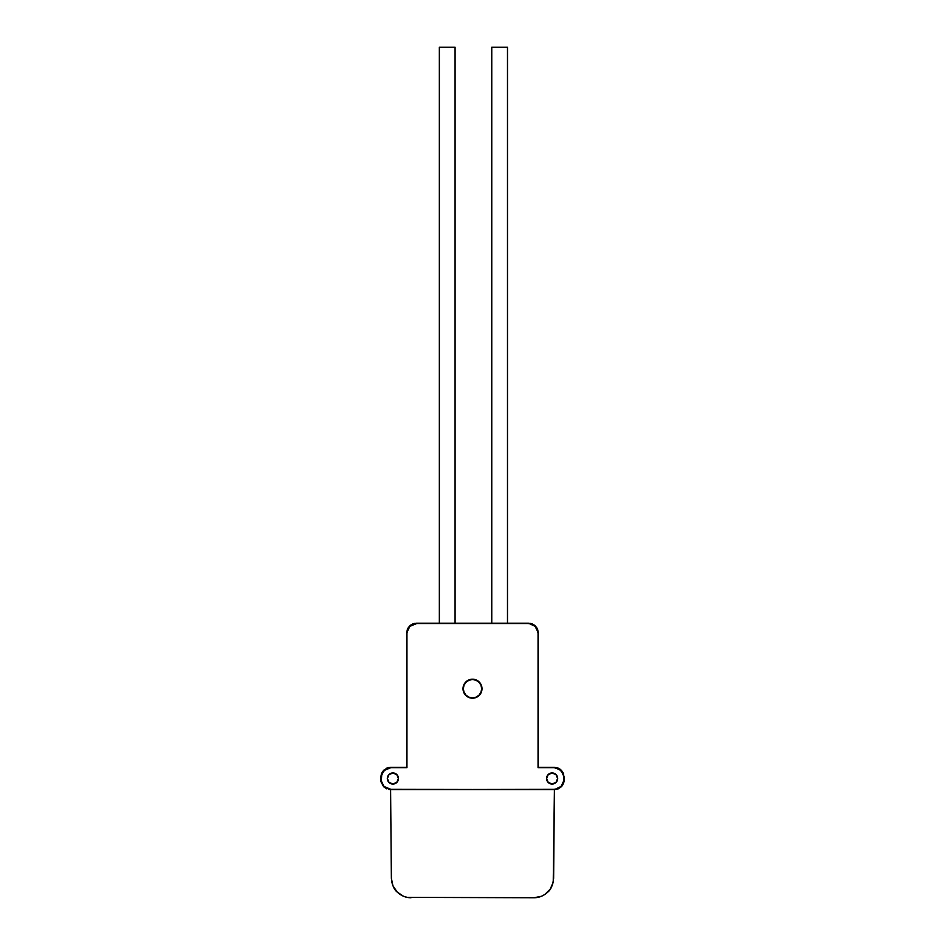 <?xml version="1.0" encoding="UTF-8"?>
<svg xmlns="http://www.w3.org/2000/svg" width="945" height="945" viewBox="0 0 945 945"><rect width="100%" height="100%" fill="white"/><g stroke="black" fill="none" stroke-linecap="round" stroke-linejoin="round"><path stroke-width="1.42" d="M392.919 885.737L397.183 892.056C394.089 889.658 392.14 885.063 391.372 878.259L390.592 789.63L391.372 878.259L392.919 885.737L391.773 882.075M553.227 882.075L554.408 789.63L553.628 878.259C552.86 885.063 550.911 889.658 547.816 892.056C543.694 895.872 539.087 897.774 533.972 897.75L407.212 897.372L533.972 897.75L541.461 896.273L544.84 894.478L550.262 889.103L553.227 882.075L552.081 885.737M411.028 897.75C405.913 897.774 401.306 895.872 397.183 892.056L403.539 896.273L407.212 897.372M554.408 789.63L390.592 789.63L554.101 789.335L557.869 788.579L561.046 786.453L563.185 783.263L563.929 777.487L563.185 773.731L559.558 769.313L554.101 767.659L538.048 767.659L538.048 633.339L537.303 629.571L535.165 626.381L531.988 624.255L528.22 623.511L416.78 623.511L413.012 624.255L409.835 626.381L407.697 629.571L406.952 633.339L406.952 767.659L390.899 767.659L385.442 769.313L381.815 773.731L381.26 781.42L382.725 784.964L385.442 787.681L390.899 789.335L388.678 789.441L390.592 789.63L383.646 786.76L386.836 788.886L383.646 786.76L390.592 789.63L554.408 789.63L558.164 788.886L561.354 786.76L564.047 781.728L563.48 773.423L559.865 769.017L554.408 767.352L538.355 767.352L538.355 633.032L537.599 629.275L535.472 626.086L532.283 623.948L528.527 623.204L416.473 623.204L412.717 623.948L409.528 626.086L407.401 629.275L406.645 633.032L406.645 767.352L388.678 767.541L383.646 770.234L381.52 773.423L380.764 777.18L380.953 781.728L383.646 786.76L380.953 781.728L380.764 777.18L380.764 779.814L383.646 786.76L380.764 779.814L380.764 777.18L383.954 770.541L390.899 767.659L406.952 767.659L406.645 633.032L406.952 767.659L390.592 767.352L383.646 770.234L380.764 777.18L382.418 771.722L386.836 768.108L390.592 767.352L406.645 767.352L406.645 633.032L409.835 626.381L416.78 623.511L528.527 623.204L416.473 623.204L409.528 626.086L406.645 633.032L408.299 627.574L411.016 624.858L414.56 623.393L440.394 623.204L416.473 623.204L409.528 626.086L406.645 633.032L406.645 767.352L390.592 767.352L383.646 770.234L380.764 777.18L380.764 779.814L383.954 786.453L390.899 789.335L554.408 789.63L561.046 786.453L564.236 779.814L564.236 777.18L564.047 781.728L562.582 785.271L561.354 786.76L564.236 779.814L561.354 786.76L558.164 788.886L554.408 789.63L561.354 786.76L554.408 789.63M472.5 679.207A9.497 9.497 0 0 1 481.997 688.704A9.497 9.497 0 0 1 472.5 698.201L468.862 697.481L465.779 695.425L463.723 692.342L463.003 688.704L463.723 685.066L465.779 681.983L468.862 679.928L472.5 679.207L476.138 679.928L479.221 681.983L481.277 685.066L481.997 688.704L481.277 692.342L479.221 695.425L476.138 697.481L472.5 698.201A9.497 9.497 0 0 1 463.003 688.704A9.497 9.497 0 0 1 472.5 679.207M392.884 772.927L392.884 773.01A5.493 5.493 0 0 1 398.377 778.491A5.493 5.493 0 0 1 392.884 783.984L392.884 784.066A5.564 5.564 0 0 0 398.459 778.491A5.564 5.564 0 0 0 392.884 772.927L396.829 774.557L398.459 778.491L396.829 782.436L392.884 784.066L388.95 782.436L387.32 778.491L388.95 774.557L392.884 772.927A5.564 5.564 0 0 0 387.32 778.491A5.564 5.564 0 0 0 392.884 784.066L392.884 783.984A5.493 5.493 0 0 1 387.403 778.491A5.493 5.493 0 0 1 392.884 773.01L392.884 772.927M552.116 784.066L552.116 783.984A5.493 5.493 0 0 1 546.623 778.491A5.493 5.493 0 0 1 552.116 773.01L552.116 772.927A5.564 5.564 0 0 0 546.541 778.491A5.564 5.564 0 0 0 552.116 784.066L548.171 782.436L546.541 778.491L548.171 774.557L552.116 772.927L556.05 774.557L557.68 778.491L556.05 782.436L552.116 784.066A5.564 5.564 0 0 0 557.68 778.491A5.564 5.564 0 0 0 552.116 772.927L552.116 773.01A5.493 5.493 0 0 1 557.597 778.491A5.493 5.493 0 0 1 552.116 783.984L552.116 784.066M548.171 782.436L546.966 780.629M538.355 767.352L538.355 633.032L538.048 767.659L554.408 767.352L538.355 767.352L554.408 767.352L561.046 770.541L564.236 777.18L561.354 770.234L554.408 767.352L558.164 768.108L561.354 770.234L563.48 773.423L564.236 779.814L564.236 777.18L561.354 770.234L554.408 767.352L538.355 767.352L538.355 633.032L535.472 626.086L528.527 623.204L535.165 626.381L538.355 633.032L538.355 767.352M400.503 789.63L544.58 789.63L400.503 789.63M552.116 783.984L555.991 782.377L557.597 778.491L555.991 774.616L552.116 773.01L548.23 774.616L546.623 778.491L548.23 782.377L552.116 783.984M392.884 773.01L396.77 774.616L398.377 778.491L396.77 782.377L392.884 783.984L389.009 782.377L387.403 778.491L389.009 774.616L392.884 773.01M472.5 679.526A9.178 9.178 0 0 1 481.678 688.704A9.178 9.178 0 0 1 472.5 697.882A9.178 9.178 0 0 1 463.322 688.704A9.178 9.178 0 0 1 472.5 679.526L476.008 680.235L478.985 682.219L480.97 685.196L481.678 688.704L480.97 692.212L478.985 695.189L476.008 697.174L472.5 697.882L468.992 697.174L466.015 695.189L464.03 692.212L463.322 688.704L464.03 685.196L466.015 682.219L468.992 680.235L472.5 679.526M504.606 623.204L530.44 623.393L533.984 624.858L536.701 627.574L538.355 633.032L535.472 626.086L528.527 623.204L504.606 623.204M455.077 623.204L455.077 47.25L439.342 47.25L439.342 623.204L439.342 47.25L455.077 47.25L455.077 623.204M507.489 623.204L507.489 47.25L491.766 47.25L491.766 623.204L491.766 47.25L507.489 47.25L507.489 623.204"/></g></svg>
